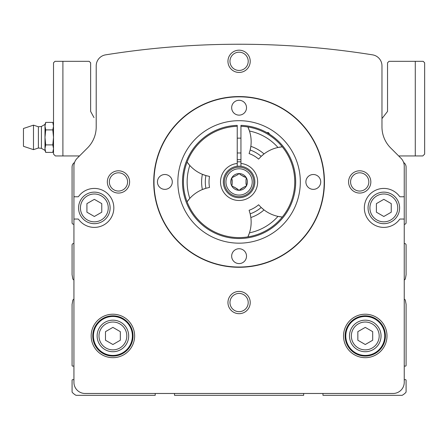 <?xml version="1.0" encoding="UTF-8"?>
<svg xmlns="http://www.w3.org/2000/svg" width="447" height="447" viewBox="0 0 447 447"><rect width="100%" height="100%" fill="white"/><g stroke="black" fill="none" stroke-linecap="round" stroke-linejoin="round"><path stroke-width="0.67" d="M96.206 65.854L96.206 126.954A29.692 29.692 0 0 1 87.506 147.946L77.197 158.255A11.136 11.136 0 0 0 73.934 166.128L73.934 196.032A0.743 0.743 0 0 0 74.677 196.775L77.974 196.775A0.743 0.743 0 0 0 78.577 196.468A19.484 19.484 0 0 1 107.381 193.428A19.484 19.484 0 0 1 107.381 222.394A19.484 19.484 0 0 1 78.577 219.348A0.743 0.743 0 0 0 77.974 219.041L74.677 219.041A0.743 0.743 0 0 0 73.934 219.784L73.934 382.336A11.136 11.136 0 0 0 85.07 393.472L393.103 393.472A11.136 11.136 0 0 0 404.239 382.336L404.239 219.784A0.743 0.743 0 0 0 403.496 219.041L400.199 219.041A0.743 0.743 0 0 0 399.596 219.348A19.484 19.484 0 0 1 370.792 222.394A19.484 19.484 0 0 1 370.792 193.428A19.484 19.484 0 0 1 399.596 196.468A0.743 0.743 0 0 0 400.199 196.775L403.496 196.775A0.743 0.743 0 0 0 404.239 196.032L404.239 166.128A11.136 11.136 0 0 0 400.976 158.255L390.667 147.946A29.692 29.692 0 0 1 381.973 126.954L381.973 65.854A11.136 11.136 0 0 0 372.597 54.858A844.679 844.679 0 0 0 105.576 54.858A11.136 11.136 0 0 0 96.206 65.854M134.631 335.948A21.73 21.73 0 0 0 102.039 317.13A21.73 21.73 0 0 0 102.039 354.767A21.73 21.73 0 0 0 134.631 335.948M386.996 335.948A21.73 21.73 0 0 0 354.404 317.13A21.73 21.73 0 0 0 354.404 354.767A21.73 21.73 0 0 0 386.996 335.948M348.571 181.929A11.136 11.136 0 0 1 365.272 172.291A11.136 11.136 0 0 1 365.272 191.573A11.136 11.136 0 0 1 348.571 181.929M227.953 302.546A11.136 11.136 0 0 1 244.654 292.902A11.136 11.136 0 0 1 244.654 312.19A11.136 11.136 0 0 1 227.953 302.546M107.336 181.929A11.136 11.136 0 0 1 124.037 172.291A11.136 11.136 0 0 1 124.037 191.573A11.136 11.136 0 0 1 107.336 181.929M227.953 61.317A11.136 11.136 0 0 1 244.654 51.673A11.136 11.136 0 0 1 244.654 70.956A11.136 11.136 0 0 1 227.953 61.317M73.934 166.128L73.934 224.238L73.565 224.238A1.486 1.486 0 0 1 72.079 222.757L72.079 167.083A5.565 5.565 0 0 1 74.56 162.451M403.613 162.451A5.565 5.565 0 0 1 406.094 167.083L406.094 222.757A1.486 1.486 0 0 1 404.608 224.238L404.239 224.238L404.239 166.128M62.898 155.953L55.378 155.953L53.523 154.098L53.523 62.798L55.009 61.317L62.898 61.317L62.898 155.953L79.505 155.953L77.197 158.255M73.934 299.239A1.486 1.486 0 0 0 72.783 300.434L72.079 304.401L72.079 365.411A0.743 0.743 0 0 0 73.017 366.132L73.934 365.881M73.934 243.537L73.565 243.537A1.486 1.486 0 0 0 72.079 245.023L72.079 274.709L72.783 278.682A1.486 1.486 0 0 0 73.934 279.878M174.509 393.472L174.509 395.327L303.664 395.327L303.664 393.472M73.934 379.866L73.017 379.62A0.743 0.743 0 0 0 72.079 380.336L72.079 391.728A1.112 1.112 0 0 0 72.38 392.488A14.846 14.846 0 0 0 76.029 395.327L155.215 395.327L155.215 393.472M404.239 279.878A1.486 1.486 0 0 0 405.395 278.682L406.094 274.709L406.094 245.023A1.486 1.486 0 0 0 404.608 243.537L404.239 243.537M404.239 365.881L405.161 366.132A0.743 0.743 0 0 0 406.094 365.411L406.094 304.401L405.395 300.434A1.486 1.486 0 0 0 404.239 299.239M322.963 393.472L322.963 395.327L402.149 395.327A14.846 14.846 0 0 0 405.792 392.488A1.112 1.112 0 0 0 406.094 391.728L406.094 380.336A0.743 0.743 0 0 0 405.161 379.62L404.239 379.866M229.965 61.317A9.124 9.124 0 0 1 243.649 53.411A9.124 9.124 0 0 1 243.649 69.218A9.124 9.124 0 0 1 229.965 61.317M109.347 181.929A9.124 9.124 0 0 1 123.031 174.028A9.124 9.124 0 0 1 123.031 189.83A9.124 9.124 0 0 1 109.347 181.929M229.965 302.546A9.124 9.124 0 0 1 243.649 294.646A9.124 9.124 0 0 1 243.649 310.447A9.124 9.124 0 0 1 229.965 302.546M350.577 181.929A9.124 9.124 0 0 1 364.266 174.028A9.124 9.124 0 0 1 364.266 189.83A9.124 9.124 0 0 1 350.577 181.929M237.234 161.892A20.126 20.126 0 0 1 240.944 161.892M237.234 159.741A22.266 22.266 0 0 1 240.944 159.741M177.85 181.929A61.233 61.233 0 0 1 269.703 128.898A61.233 61.233 0 0 1 269.703 234.96A61.233 61.233 0 0 1 177.85 181.929M153.992 181.929A85.098 85.098 0 0 1 281.638 108.235A85.098 85.098 0 0 1 281.638 255.628A85.098 85.098 0 0 1 153.992 181.929M231.663 107.705A7.42 7.42 0 0 1 242.799 101.279A7.42 7.42 0 0 1 242.799 114.136A7.42 7.42 0 0 1 231.663 107.705M305.888 181.929A7.42 7.42 0 0 1 317.024 175.503A7.42 7.42 0 0 1 317.024 188.36A7.42 7.42 0 0 1 305.888 181.929M231.663 256.153A7.42 7.42 0 0 1 242.799 249.728A7.42 7.42 0 0 1 242.799 262.585A7.42 7.42 0 0 1 231.663 256.153M157.439 181.929A7.42 7.42 0 0 1 168.575 175.503A7.42 7.42 0 0 1 168.575 188.36A7.42 7.42 0 0 1 157.439 181.929M153.729 181.929A85.36 85.36 0 0 1 281.766 108.006A85.36 85.36 0 0 1 281.766 255.852A85.36 85.36 0 0 1 153.729 181.929M357.846 331.663L357.846 340.234L365.272 344.52L372.692 340.234L372.692 331.663L365.272 327.377L357.846 331.663M381.045 335.948A15.774 15.774 0 0 0 357.382 322.287A15.774 15.774 0 0 0 357.382 349.61A15.774 15.774 0 0 0 381.045 335.948M384.755 335.948A19.484 19.484 0 0 0 355.527 319.074A19.484 19.484 0 0 0 355.527 352.823A19.484 19.484 0 0 0 384.755 335.948A19.484 19.484 0 0 0 355.527 319.074A19.484 19.484 0 0 0 355.527 352.823A19.484 19.484 0 0 0 384.755 335.948M105.481 331.663L105.481 340.234L112.907 344.52L120.327 340.234L120.327 331.663L112.907 327.377L105.481 331.663M128.68 335.948A15.774 15.774 0 0 0 105.017 322.287A15.774 15.774 0 0 0 105.017 349.61A15.774 15.774 0 0 0 128.68 335.948M132.39 335.948A19.484 19.484 0 0 0 103.162 319.074A19.484 19.484 0 0 0 103.162 352.823A19.484 19.484 0 0 0 132.39 335.948A19.484 19.484 0 0 0 103.162 319.074A19.484 19.484 0 0 0 103.162 352.823A19.484 19.484 0 0 0 132.39 335.948M399.601 207.911A15.774 15.774 0 0 0 375.938 194.249A15.774 15.774 0 0 0 375.938 221.567A15.774 15.774 0 0 0 399.601 207.911A15.774 15.774 0 0 0 375.938 194.249A15.774 15.774 0 0 0 375.938 221.567A15.774 15.774 0 0 0 399.601 207.911M391.248 203.625L391.248 212.196L383.828 216.482L376.402 212.196L376.402 203.625L383.828 199.34L391.248 203.625M110.118 207.911A15.774 15.774 0 0 0 86.461 194.249A15.774 15.774 0 0 0 86.461 221.567A15.774 15.774 0 0 0 110.118 207.911A15.774 15.774 0 0 0 86.461 194.249A15.774 15.774 0 0 0 86.461 221.567A15.774 15.774 0 0 0 110.118 207.911M101.771 203.625L101.771 212.196L94.351 216.482L86.925 212.196L86.925 203.625L94.351 199.34L101.771 203.625M381.973 118.6L387.538 111.415L387.538 62.798L389.024 61.317L423.164 61.317L424.65 62.798L424.65 154.098L422.795 155.953L398.674 155.953M62.898 61.317L89.154 61.317L90.635 62.798L90.635 111.415L94.015 117.634M55.378 155.953L53.523 154.098M422.795 155.953L424.65 154.098M45.723 152.393L44.991 148.644L44.991 150.382L45.723 152.393L52.791 152.393L53.4 150.142M44.991 137.397L44.991 148.644L45.723 144.895L44.991 137.397L45.723 129.898L44.991 126.143L44.991 137.397M23.462 137.397L23.462 146.303L33.486 149.644L33.486 125.149L23.462 128.49L23.462 137.397M41.42 126.467L38.397 126.775L38.397 148.013L41.42 148.326L41.42 126.467L44.991 124.406L44.991 126.143L45.723 122.394L52.791 122.394L53.523 126.143L52.791 129.898L53.523 137.397L52.791 144.895L53.523 148.644L52.791 152.393L53.523 150.382L52.791 152.393M45.723 144.895L52.791 144.895M45.723 129.898L52.791 129.898M240.944 126.294L240.944 125.367A56.596 56.596 0 0 1 287.79 210.76A56.596 56.596 0 0 1 190.383 210.76A56.596 56.596 0 0 1 237.234 125.367L237.234 126.294A55.668 55.668 0 0 0 191.187 210.297A55.668 55.668 0 0 0 286.985 210.297A55.668 55.668 0 0 0 240.944 126.294L240.944 163.468A18.556 18.556 0 0 1 254.84 191.741A18.556 18.556 0 0 1 223.338 191.741A18.556 18.556 0 0 1 237.234 163.468L237.234 126.294M205.916 188.288A35.257 35.257 0 0 0 202.385 189.539L205.916 188.288A33.771 33.771 0 0 1 205.916 175.57L209.531 176.431A30.061 30.061 0 0 0 209.531 187.427L205.916 188.288M187.081 201.781L189.807 198.384A35.257 35.257 0 0 0 188.958 199.356L188.958 199.356A35.257 35.257 0 0 0 187.081 201.781A55.668 55.668 0 0 1 187.081 162.077A35.257 35.257 0 0 0 205.916 175.57L202.385 174.319A37.481 37.481 0 0 0 202.385 189.539A35.257 35.257 0 0 0 189.807 198.384A51.958 51.958 0 0 1 189.807 165.474L187.081 162.077M279.241 147.231A35.257 35.257 0 0 0 277.978 147.482L282.286 146.817A35.257 35.257 0 0 0 279.241 147.231L279.241 147.231M247.895 126.965L249.476 131.021A51.958 51.958 0 0 1 277.978 147.482A35.257 35.257 0 0 0 261.177 156.383L258.623 159.082A30.061 30.061 0 0 0 249.102 153.589L250.164 150.024A35.257 35.257 0 0 0 250.851 146.342L250.164 150.024A33.771 33.771 0 0 1 261.177 156.383L264.026 153.947A37.481 37.481 0 0 0 250.851 146.342A35.257 35.257 0 0 0 249.063 129.803L249.063 129.803A35.257 35.257 0 0 0 247.895 126.965A55.668 55.668 0 0 1 282.286 146.817M261.177 207.475A35.257 35.257 0 0 0 264.026 209.911L261.177 207.475A33.771 33.771 0 0 1 250.164 213.834L249.102 210.274A30.061 30.061 0 0 0 258.623 204.776L261.177 207.475M282.286 217.041L277.978 216.382A35.257 35.257 0 0 0 279.241 216.633L279.241 216.633A35.257 35.257 0 0 0 282.286 217.041A55.668 55.668 0 0 1 247.895 236.893A35.257 35.257 0 0 0 249.476 232.837L247.895 236.893M250.851 217.521A35.257 35.257 0 0 0 250.164 213.834L250.851 217.521A37.481 37.481 0 0 0 264.026 209.911A35.257 35.257 0 0 0 277.978 216.382A51.958 51.958 0 0 1 249.476 232.837A35.257 35.257 0 0 0 250.851 217.521M237.234 166.267L237.234 163.468M240.944 163.468L240.944 166.267M240.709 188.997L244.392 186.868L239.089 190.282L233.781 186.868L231.853 186.103L232.155 184.058L231.853 177.755L237.463 174.866L239.089 173.581L240.709 174.866L246.319 177.755L246.018 179.806L246.319 186.103L244.392 186.868M246.018 184.058L246.018 179.806M244.392 176.99L240.709 174.866M232.155 179.806L232.155 184.058M233.781 186.868L237.463 188.997M239.089 173.581A8.348 8.348 0 0 1 246.319 186.103A8.348 8.348 0 0 1 231.853 186.103A8.348 8.348 0 0 1 239.089 173.581M239.089 166.155A15.774 15.774 0 0 1 252.745 189.819A15.774 15.774 0 0 1 225.428 189.819A15.774 15.774 0 0 1 239.089 166.155M269.893 134.452L268.407 132.569L266.781 132.569M268.407 133.519L268.407 132.569M379.185 335.948A13.918 13.918 0 0 0 358.31 323.896A13.918 13.918 0 0 0 358.31 348.001A13.918 13.918 0 0 0 379.185 335.948M385.409 335.948A20.137 20.137 0 0 0 355.203 318.51A20.137 20.137 0 0 0 355.203 353.387A20.137 20.137 0 0 0 385.409 335.948M126.819 335.948A13.918 13.918 0 0 0 105.945 323.896A13.918 13.918 0 0 0 105.945 348.001A13.918 13.918 0 0 0 126.819 335.948M133.038 335.948A20.137 20.137 0 0 0 102.838 318.51A20.137 20.137 0 0 0 102.838 353.387A20.137 20.137 0 0 0 133.038 335.948M397.746 207.911A13.918 13.918 0 0 0 376.866 195.859A13.918 13.918 0 0 0 376.866 219.963A13.918 13.918 0 0 0 397.746 207.911M108.263 207.911A13.918 13.918 0 0 0 87.388 195.859A13.918 13.918 0 0 0 87.388 219.963A13.918 13.918 0 0 0 108.263 207.911M415.28 61.317L415.28 155.953M239.089 167.217A14.712 14.712 0 0 1 251.829 189.288A14.712 14.712 0 0 1 226.344 189.288A14.712 14.712 0 0 1 239.089 167.217M239.089 168.787A13.142 13.142 0 0 1 250.471 188.5A13.142 13.142 0 0 1 227.707 188.5A13.142 13.142 0 0 1 239.089 168.787M23.462 141.107L23.462 133.72L23.462 141.107M23.462 133.687L23.462 141.068L23.462 133.687M53.523 124.406L52.791 122.394L53.523 124.406M38.397 126.775L33.486 125.149M38.397 148.013L33.486 149.644M41.42 148.326L44.991 150.382M44.991 124.406L45.723 122.394M240.944 138.14L237.234 138.14M240.944 152.98L237.234 152.98"/></g></svg>
